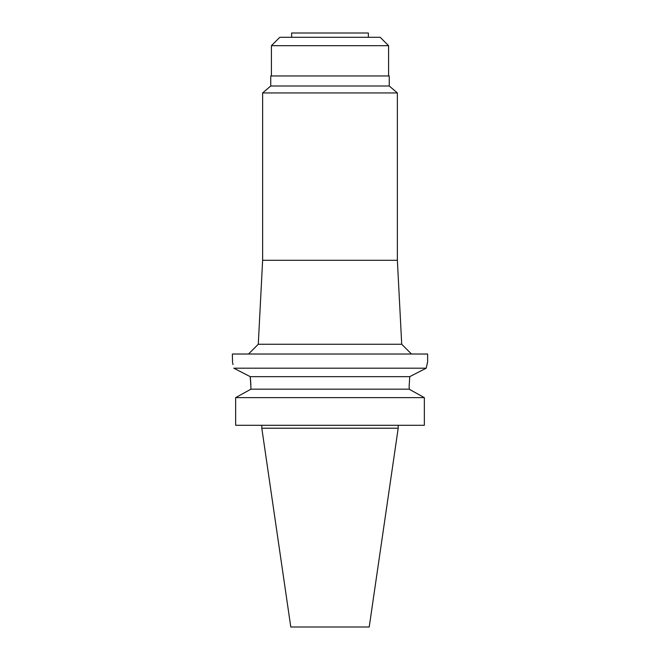 <?xml version="1.0" encoding="UTF-8"?>
<svg xmlns="http://www.w3.org/2000/svg" width="660" height="660" viewBox="0 0 660 660"><rect width="100%" height="100%" fill="white"/><g stroke="black" fill="none" stroke-linecap="round" stroke-linejoin="round"><path stroke-width="0.99" d="M368.371 37.298L368.371 33L291.629 33L291.629 37.298M380.185 37.298L279.815 37.298L271.417 45.688L388.583 45.688L380.185 37.298M389.26 75.958L270.74 75.958L270.74 85.998L389.26 85.998L389.26 75.958M389.26 85.998L397.37 92.944L262.63 92.944L270.74 85.998M262.63 92.944L262.63 260.287L397.37 260.287L397.37 92.944M262.63 260.287L258.283 344.256L401.717 344.256L411.477 354.016M250.899 386.826L250.231 376.654L233.805 368.197C231.932 359.741 231.932 359.741 233.805 368.197L426.195 368.197L427.63 361.828L427.63 354.016L232.37 354.016L232.543 362.513M416.575 373.139L426.195 368.197L427.433 362.637M411.386 375.812L413.407 374.773M409.101 386.917L409.769 376.654L409.101 386.917L409.464 389.375M426.195 368.197L409.769 376.654L250.231 376.654L250.379 377.891M243.994 373.436L250.016 376.538M232.691 363.107L233.038 364.567M250.387 377.933L250.866 384.846M250.899 389.177L250.899 386.917L250.899 389.177L409.101 389.177L424.355 397.633L424.355 425.287L235.645 425.287L235.645 397.633L250.899 389.177L235.645 397.633L424.355 397.633M415.701 392.824L422.293 396.487M398.195 428.216L369.212 627L290.788 627L261.805 428.216L398.195 428.216L398.195 425.287M271.417 75.958L271.417 45.688M388.583 75.958L388.583 45.688M397.37 260.287L401.717 344.256M258.283 344.256L248.523 354.016M261.805 428.216L261.805 425.287"/></g></svg>
